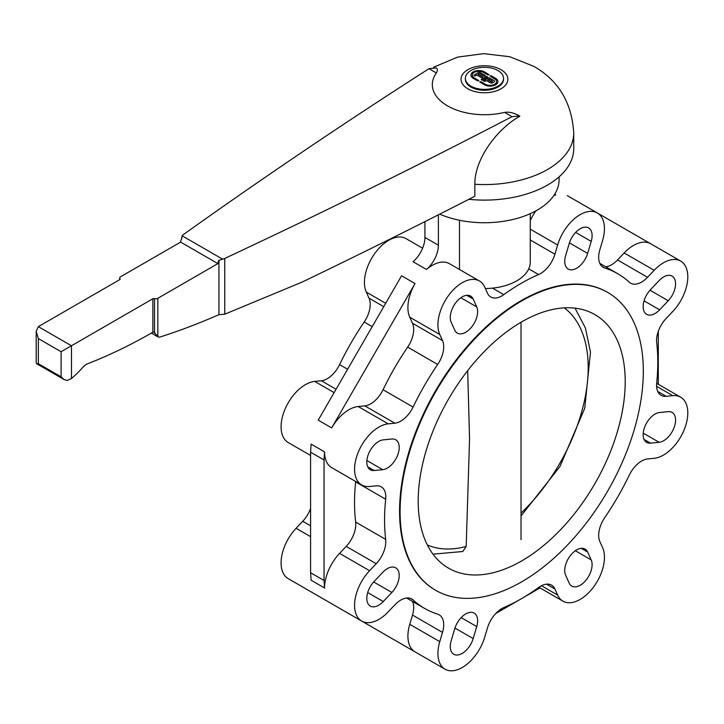 <?xml version="1.0" encoding="UTF-8"?>
<svg xmlns="http://www.w3.org/2000/svg" width="724" height="724" viewBox="0 0 724 724"><rect width="100%" height="100%" fill="white"/><g stroke="black" fill="none" stroke-linecap="round" stroke-linejoin="round"><path stroke-width="1.09" d="M224.748 314.189L218.929 314.678L218.929 260.332L222.612 259.174A7.321 4.226 0 0 0 224.748 258.432L224.748 314.189L302.216 282.043A7121.436 4111.524 180 0 0 474.844 196.231L474.844 184.276C474.51 158.701 497.632 128.438 519.859 116.238C514.456 112.962 509.379 111.677 504.61 112.374A52.128 30.1 180 0 1 447.577 105.903A52.128 30.1 180 0 1 436.373 72.979C437.803 70.4 437.694 68.68 436.038 67.839M224.748 258.432A7121.436 4111.524 0 0 0 512.013 116.655L519.479 116.012M436.138 67.893L428.961 68.699A7121.436 4111.524 0 0 0 183.398 234.558A7.321 4.226 0 0 0 182.104 235.789L181.67 238.82A4.389 2.534 120 0 0 180.629 242.106L120.591 276.758A2.923 1.692 0 0 0 119.732 277.962A2.923 1.692 0 0 0 120.021 278.686A1.466 0.842 180 0 1 120.166 279.048A1.466 0.842 180 0 1 119.732 279.645L38.345 326.642L36.2 331.375L38.345 338.588L38.345 363.701L36.517 363.638L36.2 363.023L36.2 331.375M468.826 199.317A89.287 51.549 0 0 0 573.734 148.565L573.734 133.026C571.87 102.79 558.602 80.59 533.941 66.418L509.796 56.734L483.704 53.639L457.668 57.096L433.694 67.16M218.929 314.678A863.044 498.284 -60 0 1 160.257 336.968A8.778 5.068 -60 0 1 157.85 336.823L154.185 332.017L152.855 332.253A575.508 332.271 -60 0 1 87.658 363.756A11.711 6.76 120 0 0 82.717 367.448A75.124 43.377 -60 0 1 71.468 378.525L67.323 380.435L64.155 379.593L61.115 376.851L38.345 363.701M61.115 376.851L61.115 351.737L152.855 298.768A1.466 0.842 180 0 1 154.52 298.605A2.923 1.692 0 0 0 157.85 298.279L217.888 263.617A4.389 2.534 -60 0 1 218.929 260.332M157.85 298.279L157.85 336.823L151.379 333.094M217.888 263.617L180.629 242.106M503.542 78.346L503.542 79.242A19.105 11.032 180 0 1 491.75 89.432A19.105 11.032 180 0 1 470.935 87.043A19.105 11.032 180 0 1 465.342 79.242L465.342 78.346A19.105 11.032 0 0 0 470.935 86.147A19.105 11.032 0 0 0 491.75 88.536A19.105 11.032 0 0 0 503.542 78.346A19.105 11.032 0 0 0 497.949 70.545A19.105 11.032 0 0 0 477.134 68.156A19.105 11.032 0 0 0 465.342 78.346M470.926 75.142A7.919 4.57 180 0 1 475.84 70.943A7.919 4.57 180 0 1 484.446 71.938L489.116 74.78M472.283 75.115A6.561 3.792 0 0 0 474.202 77.794L478.881 80.654L477.722 80.934L473.243 78.346A7.919 4.57 180 0 1 470.926 75.115A7.919 4.57 180 0 1 475.813 70.889A7.919 4.57 180 0 1 484.446 71.884L489.116 74.744L487.958 75.025L483.487 72.436A6.561 3.792 0 0 0 476.338 71.613A6.561 3.792 0 0 0 472.283 75.115L472.283 75.178A6.561 3.792 0 0 0 472.283 75.178A6.561 3.792 0 0 0 474.202 77.857L478.881 80.69M481.297 79.667A0.905 0.525 180 0 1 481.56 79.332L486.039 76.744A0.905 0.525 180 0 1 487.587 77.088M486.039 76.69A0.905 0.525 180 0 1 487.324 77.423L482.845 80.011A0.905 0.525 180 0 1 481.56 79.269L486.039 76.744M484.446 84.817L479.768 81.948L480.926 81.676L485.406 84.255A6.561 3.792 0 0 0 492.555 85.079A6.561 3.792 0 0 0 496.601 81.577A6.561 3.792 0 0 0 494.682 78.898L490.003 76.038L491.162 75.758L495.641 78.346A7.919 4.57 180 0 1 497.958 81.577A7.919 4.57 180 0 1 493.071 85.803A7.919 4.57 180 0 1 484.446 84.817M479.768 81.975L480.926 81.731L485.406 84.319A6.561 3.792 0 0 0 492.555 85.142A6.561 3.792 0 0 0 496.601 81.64A6.561 3.792 0 0 0 496.601 81.613L496.601 81.577M490.003 76.065L491.162 75.821L495.641 78.409A7.919 4.57 180 0 1 497.958 81.613M478.048 74.282L482.519 76.871A0.905 0.525 180 0 1 481.243 77.613L476.763 75.025L475.487 75.758A0.905 0.525 180 0 1 474.202 75.025L478.682 72.436A0.905 0.525 180 0 1 479.967 72.436L485.08 75.396A0.905 0.525 180 0 1 483.804 76.129L479.324 73.549L478.048 74.282L482.519 76.934A0.905 0.525 180 0 1 482.79 77.269M473.939 75.423A0.905 0.525 180 0 1 474.202 75.079L478.682 72.5A0.905 0.525 180 0 1 479.967 72.5L485.08 75.45A0.905 0.525 180 0 1 485.342 75.794M488.284 78.038A0.905 0.525 180 0 1 489.56 78.038L494.039 80.626A1.81 1.041 180 0 1 494.573 81.332A1.81 1.041 180 0 1 494.039 82.038L492.763 82.78A1.81 1.041 180 0 1 490.202 82.78L486.365 80.563L485.08 81.305A0.905 0.525 180 0 1 483.804 80.626L488.284 77.975A0.905 0.525 180 0 1 489.56 77.975L494.039 80.563A1.81 1.041 180 0 1 494.573 81.305M492.121 80.934L488.917 79.088L487.641 79.821L490.845 81.676A0.905 0.525 0 0 0 492.121 80.934M487.641 79.821L490.845 81.731A0.905 0.525 0 0 0 492.383 81.332L492.383 81.36M483.541 80.934A0.905 0.525 180 0 1 483.804 80.563L488.284 77.975M559.091 176.846L559.091 179.633A74.653 43.096 180 0 1 517.868 218.177A74.653 43.096 180 0 1 439.712 214.141M521.705 300.949A171.995 99.297 -60 0 1 607.698 292.424A171.995 99.297 -60 0 1 634.061 430.246A171.995 99.297 -60 0 1 521.705 581.806A171.995 99.297 -60 0 1 435.712 590.322A171.995 99.297 -60 0 1 409.35 452.509A171.995 99.297 -60 0 1 521.705 300.949M435.45 590.178A171.995 99.297 -60 0 1 435.196 590.024A171.995 99.297 -60 0 1 408.825 452.21A171.995 99.297 -60 0 1 521.189 300.65A171.995 99.297 -60 0 1 607.183 292.125A171.995 99.297 -60 0 1 607.445 292.279M625.21 381.62A146.375 84.509 120 0 0 594.893 314.614A146.375 84.509 120 0 0 482.094 353.828A146.375 84.509 120 0 0 418.201 501.135A146.375 84.509 120 0 0 448.518 568.141A146.375 84.509 120 0 0 521.705 560.892A146.375 84.509 120 0 0 625.21 381.62M597.409 213.01L650.659 243.753A34.399 19.856 120 0 0 624.151 252.966L617.527 259.961A21.955 12.679 -60 0 1 605.78 266.812M557.652 595.074L554.91 589.01A21.955 12.679 -60 0 0 551.543 585.137A21.955 12.679 -60 0 0 538.584 587.508A193.218 111.55 -60 0 1 503.786 607.599A21.955 12.679 -60 0 0 487.469 627.943L484.718 637.183A34.399 19.856 -60 0 1 445.052 669.202A34.399 19.856 -60 0 1 437.93 653.455A34.399 19.856 -60 0 1 439.776 641.636L442.527 632.396A21.955 12.679 -60 0 0 443.703 624.857A21.955 12.679 -60 0 0 439.16 614.803A21.955 12.679 -60 0 0 437.667 614.151A193.218 111.55 -60 0 1 424.581 608.413A193.218 111.55 -60 0 1 413.06 599.943A21.955 12.679 -60 0 0 411.757 598.983A21.955 12.679 -60 0 0 394.833 604.866L388.209 611.861A34.399 19.856 -60 0 1 361.701 621.074A34.399 19.856 -60 0 1 354.57 605.327A34.399 19.856 -60 0 1 369.593 570.711L376.218 563.715A21.955 12.679 -60 0 0 385.802 541.615A21.955 12.679 -60 0 0 385.675 539.407A193.218 111.55 -60 0 1 384.562 519.959A193.218 111.55 -60 0 1 385.675 499.225A21.955 12.679 -60 0 0 385.802 496.863A21.955 12.679 -60 0 0 381.258 486.818A21.955 12.679 -60 0 0 376.218 485.84L369.593 486.492A34.399 19.856 -60 0 1 361.701 484.962A34.399 19.856 -60 0 1 354.57 469.215A34.399 19.856 -60 0 1 388.209 423.848L394.833 423.196A21.955 12.679 -60 0 0 413.06 407.069A193.218 111.55 -60 0 1 437.667 364.444A21.955 12.679 -60 0 0 443.703 346.769A21.955 12.679 -60 0 0 442.527 340.597L439.776 334.524A34.399 19.856 -60 0 1 437.93 324.85A34.399 19.856 -60 0 1 452.943 290.233A34.399 19.856 -60 0 1 479.451 281.012A34.399 19.856 -60 0 1 484.718 287.084L487.469 293.148A21.955 12.679 -60 0 0 490.836 297.021A21.955 12.679 -60 0 0 503.786 294.65A193.218 111.55 -60 0 1 538.584 274.559A21.955 12.679 -60 0 0 554.91 254.214L557.652 244.974A34.399 19.856 -60 0 1 597.327 212.956A34.399 19.856 -60 0 1 604.449 228.703A34.399 19.856 -60 0 1 602.594 240.522L599.852 249.762A21.955 12.679 -60 0 0 598.667 257.301A21.955 12.679 -60 0 0 603.219 267.355A21.955 12.679 -60 0 0 604.703 268.007A193.218 111.55 -60 0 1 617.798 273.744A193.218 111.55 -60 0 1 629.31 282.215A21.955 12.679 -60 0 0 630.622 283.174A21.955 12.679 -60 0 0 647.537 277.292L654.17 270.296A34.399 19.856 -60 0 1 680.678 261.083A34.399 19.856 -60 0 1 687.8 276.83A34.399 19.856 -60 0 1 672.786 311.447L666.152 318.442A21.955 12.679 -60 0 0 656.568 340.542A21.955 12.679 -60 0 0 656.695 342.751A193.218 111.55 -60 0 1 657.808 362.199A193.218 111.55 -60 0 1 656.695 382.933A21.955 12.679 -60 0 0 656.568 385.286A21.955 12.679 -60 0 0 661.121 395.34A21.955 12.679 -60 0 0 666.152 396.318L672.786 395.666A34.399 19.856 -60 0 1 680.678 397.195A34.399 19.856 -60 0 1 687.8 412.942A34.399 19.856 -60 0 1 654.17 458.31L647.537 458.962A21.955 12.679 -60 0 0 629.31 475.089A193.218 111.55 -60 0 1 604.703 517.714A21.955 12.679 -60 0 0 598.667 535.389A21.955 12.679 -60 0 0 599.852 541.561L602.594 547.634A34.399 19.856 -60 0 1 604.449 557.308A34.399 19.856 -60 0 1 589.436 591.924A34.399 19.856 -60 0 1 562.928 601.146A34.399 19.856 -60 0 1 557.652 595.074L541.471 585.734M554.05 195.218A21.955 12.679 -60 0 0 555.833 194.819A34.399 19.856 120 0 0 553.851 195.507M535.86 210.883A34.399 19.856 120 0 0 530.258 220.648M567.308 195.625L597.327 212.956M422.608 248.196L405.965 238.585A34.399 19.856 120 0 0 379.457 247.798A34.399 19.856 120 0 0 364.434 282.423A34.399 19.856 120 0 0 366.29 292.098L369.032 298.17A21.955 12.679 -60 0 1 370.217 304.342A21.955 12.679 -60 0 1 364.181 322.017A193.218 111.55 120 0 0 339.574 364.634A21.955 12.679 -60 0 1 321.347 380.77L314.714 381.421A34.399 19.856 120 0 0 281.084 426.789A34.399 19.856 120 0 0 288.215 442.536L310.587 455.45M479.451 281.012L449.432 263.681A34.399 19.856 120 0 0 426.508 269.482L413.06 261.708A21.955 12.679 -60 0 0 424.925 237.436L424.925 221.616M415.033 283.546A34.399 19.856 120 0 0 407.911 307.519A34.399 19.856 120 0 0 409.757 317.193L412.508 323.266A21.955 12.679 -60 0 1 413.685 329.438A21.955 12.679 -60 0 1 407.657 347.113A193.218 111.55 120 0 0 383.05 389.738A21.955 12.679 -60 0 1 364.815 405.865L358.19 406.517A34.399 19.856 120 0 0 331.683 427.911L318.225 420.146L401.576 275.772L415.033 283.546L331.683 427.911M324.56 451.885L324.044 459.975L310.587 452.21L311.103 444.12L324.56 451.885A34.399 19.856 120 0 0 331.683 467.632L361.701 484.962M355.701 481.496A21.955 12.679 -60 0 1 355.656 481.894A193.218 111.55 120 0 0 354.543 502.628A193.218 111.55 120 0 0 355.656 522.076A21.955 12.679 -60 0 1 355.783 524.285A21.955 12.679 -60 0 1 346.199 546.385L339.574 553.38A34.399 19.856 120 0 0 324.56 587.997L311.103 580.232L310.587 572.738L310.587 452.21M310.587 508.411A21.955 12.679 -60 0 1 302.732 521.289L296.098 528.285A34.399 19.856 120 0 0 281.084 562.901A34.399 19.856 120 0 0 288.215 578.648L401.576 644.098A34.399 19.856 -60 0 1 401.521 644.07M412.562 601.472A21.955 12.679 -60 0 1 413.685 607.526A21.955 12.679 -60 0 1 412.508 615.065L409.757 624.305A34.399 19.856 120 0 0 407.911 636.125A34.399 19.856 120 0 0 415.033 651.871L401.576 644.098M659.111 280.604A16.833 9.72 -60 0 1 672.08 276.088A16.833 9.72 -60 0 1 674.668 279.066A16.833 9.72 -60 0 1 668.225 300.741L659.618 309.827A16.833 9.72 -60 0 1 646.65 314.334A16.833 9.72 -60 0 1 644.061 311.365A16.833 9.72 -60 0 1 650.505 289.691L659.111 280.604M668.225 411.639A16.833 9.72 -60 0 1 672.08 412.39A16.833 9.72 -60 0 1 674.668 425.875A16.833 9.72 -60 0 1 659.111 442.292L650.505 443.142A16.833 9.72 -60 0 1 646.65 442.4A16.833 9.72 -60 0 1 644.061 428.907A16.833 9.72 -60 0 1 659.618 412.49L668.225 411.639M454.735 628.767A16.833 9.72 -60 0 1 470.292 612.35A16.833 9.72 -60 0 1 474.148 613.101A16.833 9.72 -60 0 1 476.727 626.586L473.17 638.586A16.833 9.72 -60 0 1 457.613 655.003A16.833 9.72 -60 0 1 453.749 654.252A16.833 9.72 -60 0 1 451.17 640.767L454.735 628.767M476.727 306.904A16.833 9.72 -60 0 1 470.292 328.578A16.833 9.72 -60 0 1 457.315 333.085A16.833 9.72 -60 0 1 454.735 330.117L451.17 322.234A16.833 9.72 -60 0 1 457.613 300.56A16.833 9.72 -60 0 1 470.582 296.053A16.833 9.72 -60 0 1 473.17 299.021L476.727 306.904L460.853 297.727M565.643 575.254A16.833 9.72 -60 0 1 572.087 553.579A16.833 9.72 -60 0 1 585.055 549.073A16.833 9.72 -60 0 1 587.635 552.041L591.2 559.924A16.833 9.72 -60 0 1 584.757 581.598A16.833 9.72 -60 0 1 571.788 586.105A16.833 9.72 -60 0 1 569.209 583.137L565.643 575.254M587.635 253.391A16.833 9.72 -60 0 1 572.087 269.808A16.833 9.72 -60 0 1 568.222 269.057A16.833 9.72 -60 0 1 565.643 255.563L569.209 243.572A16.833 9.72 -60 0 1 584.757 227.155A16.833 9.72 -60 0 1 588.621 227.906A16.833 9.72 -60 0 1 591.2 241.391L587.635 253.391L569.426 242.875M391.865 439.006A16.833 9.72 -60 0 1 395.729 439.758A16.833 9.72 -60 0 1 398.309 453.251A16.833 9.72 -60 0 1 382.761 469.668L374.154 470.519A16.833 9.72 -60 0 1 370.29 469.767A16.833 9.72 -60 0 1 367.711 456.283A16.833 9.72 -60 0 1 383.258 439.866L391.865 439.006M382.761 572.331A16.833 9.72 -60 0 1 395.729 567.824A16.833 9.72 -60 0 1 398.309 570.793A16.833 9.72 -60 0 1 391.865 592.467L383.258 601.554A16.833 9.72 -60 0 1 370.29 606.06A16.833 9.72 -60 0 1 367.711 603.092A16.833 9.72 -60 0 1 374.154 581.417L382.761 572.331M310.587 572.738L324.044 580.503L324.56 587.997M324.044 459.975L324.044 580.503M438.382 214.82L438.382 245.201A21.955 12.679 -60 0 1 426.508 269.482M658.297 384.281L658.297 331.321M495.795 613.463L518.456 600.386M523.914 597.237L540.032 587.924M459.478 269.482L459.478 220.259M530.258 213.661L530.258 262.106A45.82 26.453 180 0 1 516.836 280.803A45.82 26.453 180 0 1 485.388 288.55M371.457 626.712A34.399 19.856 120 0 0 371.566 626.767L445.052 669.202M521.036 513.117A137.225 79.233 120 0 0 588.205 367.729A137.225 79.233 120 0 0 564.268 307.863M427.359 545A137.225 79.233 120 0 0 466.184 546.439L469.559 439.169L467.686 370.616M432.997 554.168L462.79 551.507L466.184 546.439M474.844 184.276A89.287 51.549 0 0 0 573.734 133.026M467.885 88.808A23.421 13.521 0 0 0 501.008 88.808A23.421 13.521 0 0 0 501.008 69.685A23.421 13.521 0 0 0 467.885 69.685A23.421 13.521 0 0 0 467.885 88.808M428.961 68.699L436.373 72.979M222.612 259.174L182.104 235.789M504.61 112.374L512.013 116.655M71.468 378.525L71.468 345.764L38.345 326.642M120.021 279.419L120.021 278.686M152.855 332.253L152.855 298.768M154.52 333.194L154.52 298.605M61.115 351.737L38.345 338.588M654.17 270.296L624.151 252.966M555.833 194.819L554.72 194.177M557.652 244.974L530.258 229.155M385.684 303.302L366.29 292.098M442.527 340.597L412.508 323.266M388.209 423.848L358.19 406.517M334.117 392.625L314.714 381.421M385.675 499.225L355.656 481.894M385.675 539.407L355.656 522.076M369.593 570.711L339.574 553.38M310.587 536.647L296.098 528.285M439.776 641.636L409.757 624.305M672.786 395.666L656.596 386.317M644.061 300.84L659.618 309.827M644.061 439.423L650.505 443.142M454.953 628.07L473.17 638.586M575.318 550.747L591.2 559.924M367.711 466.799L374.154 470.519M367.711 592.576L383.258 601.554M383.747 306.659L369.032 298.17M438.382 245.201L424.925 237.436M372.208 326.651L364.181 322.017M347.601 369.267L339.574 364.634M336.054 389.259L321.347 380.77M310.587 525.823L302.732 521.289M361.701 621.074L318.225 595.979M373.656 581.96L391.865 592.467M366.878 460.5L382.761 469.668M575.652 232.413L591.2 241.391M581.191 548.321L587.635 552.041M466.727 295.302L473.17 299.021M461.179 617.608L476.727 626.586M643.229 433.124L659.111 442.292M650.016 290.224L668.225 300.741M666.152 396.318L657.754 391.467M554.91 589.01L546.502 584.159M442.527 632.396L412.508 615.065M413.06 599.943L410.264 598.332M376.218 563.715L346.199 546.385M394.833 423.196L364.815 405.865M413.06 407.069L383.05 389.738M437.667 364.444L407.657 347.113M439.776 334.524L409.757 317.193M503.786 294.65L492.519 288.143M538.584 274.559L528.737 268.866M554.91 254.214L530.258 239.979M604.703 268.007L601.906 266.396M647.537 277.292L617.527 259.961M181.597 237.834L181.597 238.929M119.732 277.962L119.732 279.645M36.517 363.638L64.155 379.593M607.183 292.125L607.698 292.424M650.659 243.753L680.678 261.083M656.659 383.331L680.678 397.195M538.909 587.282L562.928 601.146M406.58 598.015L424.581 608.413M599.798 263.355L617.798 273.744M435.196 590.024L435.712 590.322M521.036 539.679L521.036 322.252M575.028 308.153L585.426 327.999L590.467 352.036L584.784 408.137L560.014 466.428L521.036 515.959"/></g></svg>
